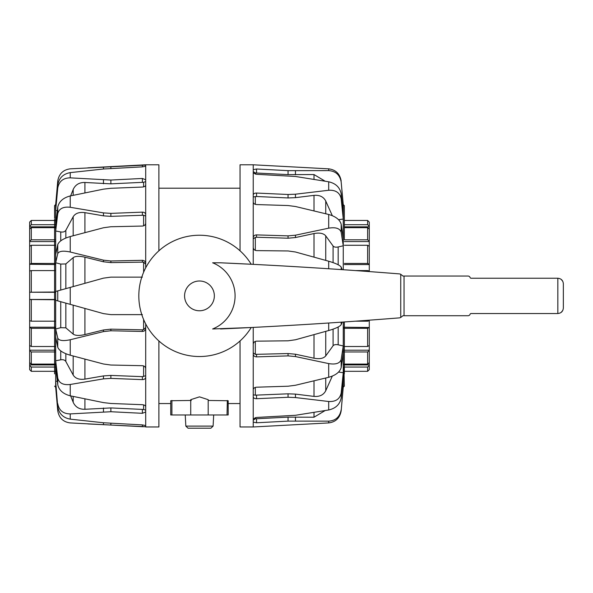 <?xml version="1.0" encoding="UTF-8"?>
<svg xmlns="http://www.w3.org/2000/svg" width="593" height="593" viewBox="0 0 593 593"><rect width="100%" height="100%" fill="white"/><g stroke="black" fill="none" stroke-linecap="round" stroke-linejoin="round"><path stroke-width="0.89" d="M220.522 262.795L251.21 264.256A60.649 60.649 0 0 0 160.095 249.749A60.649 60.649 0 0 0 160.095 342.013A60.649 60.649 0 0 0 251.21 327.514L212.635 328.967A35.61 35.61 0 0 0 212.635 262.795L220.522 262.795A5117.138 5117.138 0 0 1 398.54 273.825A5.515 5.515 0 0 1 400.742 274.292L400.742 317.477L402.951 315.728L468.003 315.728A2.209 2.209 0 0 0 470.086 314.26A1.104 1.104 0 0 1 471.124 313.527L557.835 313.527C561.178 313.193 563.016 311.355 563.35 308.012L563.35 283.75C563.016 280.407 561.178 278.569 557.835 278.236L471.124 278.236A1.104 1.104 0 0 1 470.086 277.502A2.209 2.209 0 0 0 468.003 276.034L402.951 276.034L400.742 274.292M220.522 328.967A5117.138 5117.138 0 0 0 398.54 317.937A5.515 5.515 0 0 0 400.742 317.477M561.141 279.34L562.794 281.341M562.794 310.428L561.141 312.422M404.048 276.034L404.048 315.728M55.668 299.739L29.65 299.532L29.65 222.093L29.65 226.311L31.303 224.71L55.668 224.71M55.668 220.448L31.303 220.448L29.65 222.093M29.65 226.845L55.668 226.845M55.668 227.668L31.303 227.668L29.65 229.106L29.65 241.129L31.303 239.809L55.668 239.809M55.668 241.566L29.65 241.566L29.65 241.129M55.668 245.272L31.303 245.272L29.65 246.28L29.65 264.27L31.303 263.448L55.668 263.448M55.668 264.552L29.65 264.27M55.668 270.578L31.303 270.578L29.65 271.016L29.65 292.23L55.668 292.023M55.668 292.305L29.65 292.23M55.668 328.314L31.303 328.314L29.65 327.492L29.65 299.458L55.668 299.458M29.65 299.532L29.65 320.746L31.303 321.184L55.668 321.184M55.668 351.953L31.303 351.953L29.65 350.641L29.65 327.217L55.668 327.217M29.65 327.492L29.65 345.482L31.303 346.497L55.668 346.497M55.668 367.052L31.303 367.052L29.65 365.451L29.65 350.204L55.668 350.204M29.65 350.641L29.65 362.657L31.303 364.095L55.668 364.095M29.65 364.917L55.668 364.917M29.65 365.451L29.65 369.669L31.303 371.314L55.668 371.314M29.65 369.669L29.65 369.209M355.363 321.184L367.623 321.184L369.276 320.746L369.276 320.176L369.276 369.669L369.276 365.451L367.623 367.052L343.258 367.052M343.925 371.314L367.623 371.314L369.276 369.669M369.276 364.917L343.258 364.917M343.258 364.095L367.623 364.095L369.276 362.657L369.276 350.641L367.623 351.953L343.258 351.953M343.258 350.204L369.276 350.204L369.276 350.641M343.258 346.497L367.623 346.497L369.276 345.482L369.276 327.492L367.623 328.314L343.258 328.314M343.258 327.217L369.276 327.492M344.34 263.448L367.623 263.448L369.276 264.27L369.276 271.587L369.276 271.016L367.623 270.578L355.363 270.578M344.34 239.809L367.623 239.809L369.276 241.129L369.276 264.552L344.34 264.552M369.276 264.27L369.276 246.28L367.623 245.272L344.34 245.272M369.276 235.176L369.276 241.566L344.34 241.566M369.276 241.129L369.276 229.106L367.623 227.668L344.34 227.668M344.34 224.71L367.623 224.71L369.276 226.311L369.276 229.587M369.276 226.845L344.34 226.845M369.276 222.093L369.276 226.311L369.276 222.093L367.623 220.448L344.34 220.448L344.34 205.615L344.34 239.854M240.039 340.953L240.039 426.967L253.233 426.967L328.692 422.92C335.757 422.001 339.915 417.939 341.183 410.734L343.258 386.184A1271.155 1217.777 -110.6 0 1 342.354 386.162M343.903 367.052L344.34 386.162L343.258 387.11L341.183 410.734M328.692 422.92L328.692 421.149L288.057 421.119L256.539 422.779L253.233 422.09L253.233 418.814L256.539 417.457L295.455 415.293L328.692 409.971C335.757 408.362 339.922 404.352 341.183 397.94L341.183 392.951L343.258 372.715A1271.155 1060.432 -150.9 0 1 338.566 372.07M253.233 426.967L253.233 422.09M328.692 421.149C335.757 420.645 339.915 416.82 341.183 409.696M325.127 410.571L314.001 417.213L288.057 417.146L255.324 418.814L253.233 420.178M343.258 387.11L343.258 377.126L341.183 397.94M328.692 409.971L328.692 401.498L295.455 397.562L288.057 397.266L256.539 398.711C254.523 398.689 253.419 398.036 253.233 396.761L253.233 327.41M253.233 418.814L253.233 396.761M328.692 401.498C335.757 401.861 339.922 399.015 341.183 392.951M332.31 376.103L325.742 390.735C323.519 394.968 319.605 396.858 314.001 396.398L295.455 394.108L288.057 393.811L255.324 395.168L255.324 387.407M240.039 250.809L240.039 164.795L253.233 164.795L253.233 169.68L256.539 168.99L288.057 170.651L328.692 170.614C335.757 171.125 339.915 174.942 341.183 182.073L343.258 204.652L344.34 205.615M344.34 372.96L344.34 324.586M342.354 205.601A1271.155 1217.777 -69.4 0 1 343.258 205.578L343.258 204.652M338.566 219.692A1271.155 1060.432 -29.1 0 1 343.258 219.047L343.258 205.578L341.183 182.073M253.233 239.453L253.233 238.875L255.324 237.408L256.539 237.237L288.057 238.216L295.455 237.541L314.001 233.56C319.605 232.515 323.519 233.286 325.742 235.866L333.088 246.013C334.067 247.125 335.757 247.437 338.173 246.947A1271.155 719.732 -19 0 1 343.258 245.806L343.258 219.047L341.183 198.818L341.183 193.829L343.258 214.636M343.258 377.126L343.258 345.956A1271.155 719.732 -161 0 1 338.173 344.815C335.757 344.333 334.067 344.644 333.088 345.749L325.742 355.896C323.519 358.476 319.605 359.247 314.001 358.202L295.455 354.221L288.057 353.547L255.324 354.355L255.324 341.39M344.34 226.726L344.34 217.898M344.34 218.224L344.34 220.448M344.34 369.335L344.34 365.155M344.34 362.397L344.34 360.507M344.34 357.586L344.34 357.053M344.34 356.867L344.34 345.815M344.34 345.66L344.34 344.051M344.34 339.648L344.34 338.559M344.34 332.317L344.34 331.702M253.233 264.352L253.233 169.68M328.692 170.614L328.692 168.842L253.233 164.795M253.233 171.599L255.324 172.948L288.057 174.616L314.001 174.557L325.127 181.191M253.233 195.001C253.419 193.726 254.523 193.073 256.539 193.051L288.057 194.497L295.455 194.2L328.692 190.264L328.692 181.792L295.455 176.469L256.539 174.305L253.233 172.948M253.233 203.191L253.233 202.769M253.233 196.928L256.539 196.505L288.057 197.951L295.455 197.654L314.001 195.371C319.605 194.904 323.519 196.794 325.742 201.027L332.31 215.667M253.233 237.771C253.419 235.97 254.523 235.006 256.539 234.895L288.057 235.873L295.455 235.199L328.692 228.172L328.692 214.473L295.455 206.505L288.057 205.541L256.539 204.563C254.523 204.348 253.419 203.518 253.233 202.087M253.233 247.837L253.233 247.244M328.692 268.755L328.692 261.224L295.455 251.995L288.057 250.958L256.539 250.609C254.523 250.387 253.419 249.334 253.233 247.444M253.233 344.318C253.419 342.428 254.523 341.375 256.539 341.153L288.057 340.812L295.455 339.767L328.692 330.538C335.757 328.463 339.915 326.506 341.183 324.66L341.183 322.169M255.324 354.355L253.233 352.887L253.233 352.338M253.233 344.496L253.233 343.925M253.233 389.675C253.419 388.245 254.523 387.422 256.539 387.199L288.057 386.221L295.455 385.257L328.692 377.296L328.692 363.591L295.455 356.563L288.057 355.889L256.539 356.875C254.523 356.756 253.419 355.8 253.233 353.991M255.324 395.168L253.233 394.864M328.692 168.842C335.757 169.761 339.915 173.823 341.183 181.028M328.692 181.792C335.757 183.4 339.915 187.41 341.183 193.829M328.692 190.264C335.757 189.901 339.915 192.755 341.183 198.818M328.692 214.473C335.757 216.482 339.915 219.751 341.183 224.273L343.258 238.668M328.692 228.172C335.757 227.008 339.915 228.394 341.183 232.345L341.183 224.273M343.258 269.733L343.258 245.806L341.183 232.345M328.692 261.224C335.757 263.299 339.915 265.256 341.183 267.102L342.146 269.659M342.146 322.103L341.183 324.66M328.692 363.591C335.757 364.762 339.922 363.368 341.183 359.417L343.258 345.956L343.258 322.029M328.692 377.296C335.757 375.28 339.915 372.011 341.183 367.49L341.183 359.417M343.258 353.094L341.183 367.49M158.887 250.809L158.887 164.795L145.7 164.795L145.7 185.098C145.507 186.202 144.403 186.854 142.387 187.054L110.876 188.292L103.471 189.152L70.233 195.949C63.169 197.803 59.011 201.524 57.743 207.113L57.743 213.784L55.668 231.011A1271.155 909.966 22.6 0 1 60.753 231.952C63.169 232.33 64.859 231.767 65.838 230.269L73.184 216.719C75.407 213.235 79.321 211.879 84.925 212.65L103.471 215.852L110.876 216.349L143.61 215.237L143.61 225.837M54.586 218.224L54.586 205.601L55.668 204.511L55.668 225.11L57.743 207.113M70.233 195.949L70.233 207.283L103.471 212.887L110.876 213.384L142.387 212.138C144.403 212.212 145.507 213.035 145.7 214.614L145.7 223.176C145.507 224.873 144.403 225.837 142.387 226.059L110.876 226.741L103.471 227.764L70.233 236.548C63.169 238.638 59.011 241.314 57.743 244.568L57.743 253.678L55.668 262.788A1271.155 498.046 17 0 1 60.753 264.078L65.838 263.937L73.184 257.636C75.407 256.072 79.321 255.924 84.925 257.199L103.471 261.787L110.876 262.61L143.61 262.128L143.61 272.254M145.7 185.098L145.7 214.614M70.233 207.283C63.169 206.497 59.011 208.669 57.743 213.784M145.7 216.008L143.61 215.237M55.668 225.11L55.668 254.731L57.743 244.568M70.233 236.548L70.233 252.025L103.471 260.164L110.876 260.987L142.387 260.312C144.403 260.46 145.507 261.513 145.7 263.47L145.7 267.821M145.7 223.176L145.7 263.47M70.233 252.025C63.169 250.52 59.011 251.069 57.743 253.678M145.7 264.233L143.61 262.128M142.387 277.139L110.876 277.139L103.471 278.147L57.743 290.896L57.743 300.873L55.668 300.295L103.471 313.615L110.876 314.631L142.387 314.631M141.786 277.139L133.566 277.139M110.876 277.139L103.471 278.147M55.668 254.731L55.668 291.474L57.743 290.896M103.471 313.615L110.876 314.631M145.7 327.529L143.61 329.634L142.387 329.834L110.876 329.152L103.471 329.982L84.925 334.563C79.321 335.838 75.407 335.69 73.184 334.126L65.838 327.825L60.753 327.684A1271.155 498.046 163 0 1 55.668 328.974L57.743 338.084L57.743 347.201L55.668 337.032L55.668 360.752L57.743 377.978L57.743 384.657L55.668 366.659L55.668 381.321L57.743 406.761L55.668 384.042L55.668 387.251L54.586 386.154M145.7 323.941L145.7 328.292C145.507 330.249 144.403 331.302 142.387 331.457L110.876 330.775L103.471 331.598L70.233 339.737C63.169 341.242 59.011 340.693 57.743 338.084M70.233 339.737L70.233 355.214L103.471 363.998L110.876 365.029L142.387 365.703C144.403 365.925 145.507 366.889 145.7 368.587L145.7 377.155C145.507 378.727 144.403 379.55 142.387 379.624L110.876 378.386L103.471 378.875L70.233 384.479C63.169 385.265 59.011 383.093 57.743 377.978M145.7 328.292L145.7 368.587M70.233 355.214C63.169 353.124 59.011 350.448 57.743 347.201M145.7 375.754L142.387 376.659L110.876 375.421L103.471 375.918L84.925 379.12C79.321 379.891 75.407 378.534 73.184 375.043L65.838 361.493C64.859 359.995 63.169 359.432 60.753 359.81A1271.155 909.966 157.4 0 1 55.668 360.752L55.668 366.659M70.233 384.479L70.233 395.813L103.471 402.61L110.876 403.47L142.387 404.708C144.403 404.908 145.507 405.56 145.7 406.665L145.7 411.957L142.387 413.314L110.876 411.727L70.233 413.907C63.169 413.832 59.011 410.423 57.743 403.677M145.7 377.155L145.7 406.665M70.233 395.813C63.169 393.967 59.011 390.246 57.743 384.657M145.7 410.171L143.61 409.474L110.876 407.932L84.925 409.281C79.321 409.415 75.407 407.08 73.184 402.276L70.649 395.902M57.343 381.18A1271.155 1164.556 138 0 1 55.668 381.321L55.668 384.042M70.233 413.907L70.233 419.14L103.471 422.765L142.387 424.899L145.7 425.589L145.7 426.701L142.387 426.693L70.233 422.92C63.169 422.001 59.011 417.939 57.743 410.734L55.668 387.11M145.7 411.957L145.7 425.589M70.233 419.14C63.169 417.85 59.011 413.721 57.743 406.761M145.7 426.701L87.868 423.936M158.887 340.953L158.887 426.967L145.7 426.967M54.586 219.217L54.586 373.872M54.586 373.397L54.586 372.589M54.586 372.545L54.586 371.314M55.668 291.474L55.668 337.032M54.586 235.339L54.586 361.159M55.668 204.652L57.743 181.028C59.011 173.823 63.169 169.761 70.233 168.842L145.7 165.069M145.7 166.173L142.387 166.87L103.471 169.005L70.233 172.622L70.233 177.856L110.876 180.042L142.387 178.456L145.7 179.805M145.7 181.591L143.61 182.288L143.61 186.877M70.649 195.86L73.184 189.486C75.407 184.682 79.321 182.355 84.925 182.481L110.876 183.837L143.61 182.288M70.233 177.856C63.169 177.937 59.011 181.347 57.743 188.085L55.668 210.448A1271.155 1164.556 42 0 1 57.343 210.582M70.233 172.622C63.169 173.919 59.011 178.041 57.743 185.001L57.743 188.085M55.668 207.72L57.743 185.001M210.893 428.205L188.033 428.205L210.893 428.205L213.102 426.115L185.831 426.115L185.246 414.974M170.747 400.742L170.747 414.974L170.747 400.742L190.738 400.46M191.28 400.46L190.738 399.675L199.485 396.858L208.187 399.675L208.187 414.974L228.179 414.974L228.179 400.742L228.179 414.974M208.187 400.46L228.179 400.742M227.334 400.475L227.03 414.974M191.28 414.974L207.646 414.974M170.747 414.974L190.738 414.974L190.738 399.675M214.347 295.885A14.884 14.884 0 0 1 192.021 308.775A14.884 14.884 0 0 1 192.021 282.987A14.884 14.884 0 0 1 214.347 295.885M557.835 278.236L557.835 313.527M31.303 371.314L31.303 367.052M31.303 364.095L31.303 351.953M31.303 346.497L31.303 328.314M31.303 321.184L31.303 299.739M31.303 292.023L31.303 270.578M31.303 263.448L31.303 245.272M31.303 239.809L31.303 227.668M31.303 224.71L31.303 220.448M367.623 220.448L367.623 224.71M367.623 227.668L367.623 239.809M367.623 245.272L367.623 263.448M367.623 270.578L367.623 271.468M367.623 320.302L367.623 321.184M367.623 328.314L367.623 346.497M367.623 351.953L367.623 364.095M367.623 367.052L367.623 371.314M295.455 420.978L295.455 417.012M288.057 421.119L288.057 417.146M256.539 418.806L256.539 422.779M255.324 418.814L255.324 417.605M295.455 397.562L295.455 394.108M288.057 397.266L288.057 393.811M256.539 395.257L256.539 398.711M328.692 330.538L328.692 323.007M295.455 170.784L295.455 174.75M288.057 170.651L288.057 174.616M256.539 168.99L256.539 172.956M255.324 174.164L255.324 172.948M295.455 194.2L295.455 197.654M288.057 194.497L288.057 197.951M256.539 193.051L256.539 196.505M255.324 204.355L255.324 196.594M295.455 235.199L295.455 237.541M288.057 235.873L288.057 238.216M256.539 234.895L256.539 237.237M255.324 250.372L255.324 237.408M341.183 269.593L341.183 267.102M256.539 354.525L256.539 356.875M288.057 355.889L288.057 353.547M295.455 356.563L295.455 354.221M314.001 417.213L314.001 412.394M314.001 174.557L314.001 179.368M325.742 201.027L325.742 213.747M314.001 195.371L314.001 210.9M333.088 246.013L333.088 262.617M338.173 264.767L338.173 246.947M325.742 235.866L325.742 260.401M314.001 233.56L314.001 257.132M338.173 344.815L338.173 326.995M333.088 329.152L333.088 345.749M325.742 331.361L325.742 355.896M314.001 334.637L314.001 358.202M325.742 378.015L325.742 390.735M314.001 380.862L314.001 396.398M103.471 212.887L103.471 215.852M110.876 213.384L110.876 216.349M142.387 215.103L142.387 212.138M103.471 260.164L103.471 261.787M110.876 260.987L110.876 262.61M142.387 261.928L142.387 260.312M70.233 287.412L70.233 304.35M143.61 319.508L143.61 329.634M142.387 331.457L142.387 329.834M110.876 330.775L110.876 329.152M103.471 331.598L103.471 329.982M143.61 365.933L143.61 376.525M142.387 379.624L142.387 376.659M110.876 378.386L110.876 375.421M103.471 378.875L103.471 375.918M143.61 404.886L143.61 409.474M142.387 413.314L142.387 409.518M110.876 411.727L110.876 407.932M103.471 411.801L103.471 408.014M142.387 426.693L142.387 424.899M110.876 425.033L110.876 423.313M103.471 424.684L103.471 422.765M142.387 182.244L142.387 178.456M110.876 180.042L110.876 183.837M103.471 179.961L103.471 183.756M142.387 166.87L142.387 165.069M110.876 166.729L110.876 168.456M103.471 167.078L103.471 169.005M73.184 402.276L73.184 396.435M84.925 409.281L84.925 398.881M60.753 350.923L60.753 359.81M65.838 361.493L65.838 353.717M73.184 375.043L73.184 356M84.925 379.12L84.925 359.128M60.753 301.711L60.753 327.684M65.838 327.825L65.838 303.127M73.184 334.126L73.184 305.173M84.925 334.563L84.925 308.449M60.753 264.078L60.753 290.051M65.838 288.635L65.838 263.937M73.184 286.589L73.184 257.636M84.925 283.321L84.925 257.199M65.838 238.045L65.838 230.269M60.753 231.952L60.753 240.84M73.184 235.762L73.184 216.719M84.925 232.634L84.925 212.65M73.184 195.327L73.184 189.486M84.925 192.888L84.925 182.481M171.896 400.46L171.896 414.974M344.34 373.872L344.34 373.39M344.34 365.666L344.34 354.14M344.34 353.902L344.34 321.955M87.868 167.826L145.7 164.795M185.831 426.115L188.033 428.205M213.102 426.115L213.68 414.974M240.039 188.203L158.887 188.203M240.039 403.559L228.179 403.559M170.747 403.559L158.887 403.559"/></g></svg>
